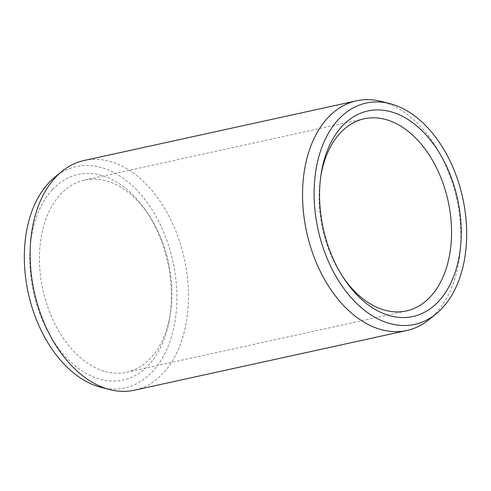<?xml version="1.0" encoding="UTF-8"?>
<svg xmlns="http://www.w3.org/2000/svg" width="491" height="491" viewBox="0 0 491 491"><rect width="100%" height="100%" fill="white"/><g stroke="black" fill="none" stroke-linecap="round" stroke-linejoin="round"><path stroke-width="0.37" stroke-dasharray="2.46 1.84" d="M52.427 189.636A105.227 68.758 77.6 0 0 48.658 332.972A105.227 68.758 77.6 0 0 148.773 364.881A105.227 68.758 -102.4 0 0 169.954 316.45A105.227 68.758 -102.4 0 0 147.202 212.652A105.227 68.758 -102.4 0 0 52.427 189.636M170.5 312.785A98.372 64.278 -102.4 0 0 149.233 215.752A98.372 64.278 -102.4 0 0 84.612 180.056A98.372 64.278 -102.4 0 0 60.639 194.233A98.372 64.278 77.6 0 0 48.726 309.821A98.372 64.278 77.6 0 0 126.733 372.233A98.372 64.278 77.6 0 0 150.706 358.062A98.372 64.278 -102.4 0 0 170.5 312.785L169.954 316.45M320.783 176.422A98.372 64.278 77.6 0 0 320.5 178.215A98.372 64.278 77.6 0 0 341.767 275.248A98.372 64.278 77.6 0 0 342.773 276.758M429.177 319.512A117.576 76.823 77.6 0 0 435.529 313.553A117.576 76.823 -102.4 0 0 455.329 193.221A117.576 76.823 -102.4 0 0 381.384 101.447M84.121 160.502A117.576 76.823 -102.4 0 1 177.361 235.103A117.576 76.823 -102.4 0 1 163.116 373.258A117.576 76.823 77.6 0 1 134.466 390.198M100.913 387.301A113.292 74.031 77.6 0 0 152.468 371.601A113.292 74.031 -102.4 0 0 159.158 222.282A113.292 74.031 -102.4 0 0 54.857 177.171M149.233 215.752L147.202 212.652M84.612 180.056L364.267 118.767M126.733 372.233L406.388 310.944M341.767 275.248L343.798 278.348M320.5 178.215L321.046 174.55"/><path stroke-width="0.74" d="M320.783 176.422A98.372 64.278 77.6 0 1 340.294 132.938A98.372 64.278 -102.4 0 1 364.267 118.767A98.372 64.278 -102.4 0 1 442.274 181.179A98.372 64.278 -102.4 0 1 430.362 296.767A98.372 64.278 77.6 0 1 406.388 310.944A98.372 64.278 77.6 0 1 342.773 276.758M342.227 126.119A105.227 68.758 77.6 0 0 321.046 174.55A105.227 68.758 77.6 0 0 343.798 278.348A105.227 68.758 77.6 0 0 438.573 301.364A105.227 68.758 -102.4 0 0 442.342 158.028A105.227 68.758 -102.4 0 0 342.227 126.119M390.087 103.699A113.292 74.031 -102.4 0 0 338.532 119.399A113.292 74.031 77.6 0 0 331.842 268.718A113.292 74.031 77.6 0 0 436.143 313.829A113.292 74.031 77.6 0 0 442.262 308.084A113.292 74.031 -102.4 0 0 461.344 192.134A113.292 74.031 -102.4 0 0 390.087 103.699L381.384 101.447A117.576 76.823 -102.4 0 0 356.534 100.802A117.576 76.823 -102.4 0 0 327.884 117.742A117.576 76.823 77.6 0 0 313.639 255.897A117.576 76.823 77.6 0 0 406.879 330.498A117.576 76.823 77.6 0 0 429.177 319.512L436.143 313.829M61.823 171.488L54.857 177.171A113.292 74.031 -102.4 0 0 48.738 182.916A113.292 74.031 77.6 0 0 29.656 298.866A113.292 74.031 77.6 0 0 100.913 387.301L109.616 389.553A117.576 76.823 77.6 0 1 35.671 297.779A117.576 76.823 77.6 0 1 55.471 177.447A117.576 76.823 -102.4 0 1 61.823 171.488A117.576 76.823 -102.4 0 1 84.121 160.502L356.534 100.802M109.616 389.553A117.576 76.823 77.6 0 0 134.466 390.198L406.879 330.498"/></g></svg>
